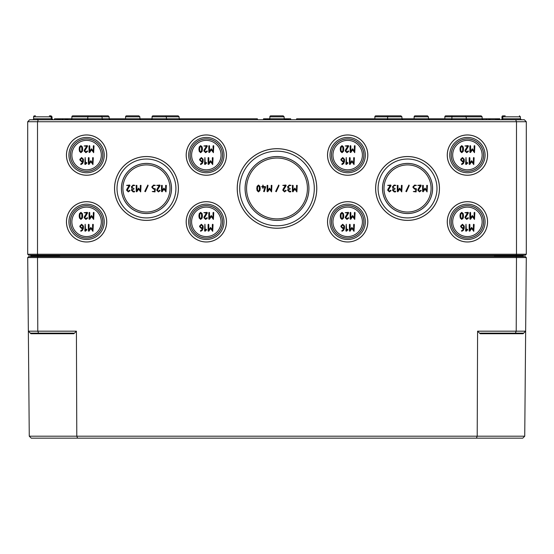 <?xml version="1.0" encoding="UTF-8"?>
<svg xmlns="http://www.w3.org/2000/svg" width="554" height="554" viewBox="0 0 554 554"><rect width="100%" height="100%" fill="white"/><g stroke="black" fill="none" stroke-linecap="round" stroke-linejoin="round"><path stroke-width="0.83" d="M134.144 188.817L132.081 187.439L132.081 186.753L133.112 185.722L134.83 185.375L133.112 185.036L131.395 186.753L132.081 188.817L131.395 190.188L133.112 191.906L134.483 191.906L134.483 191.22L133.112 191.22L132.081 190.188L134.144 188.817M145.397 191.705L148.147 185.521L147.828 185.036L144.774 191.421L145.397 191.705M157.031 189.198L156.713 190.188L158.437 191.906L160.12 190.666L159.808 190.188L158.437 191.22L157.398 190.188L160.099 185.576L159.808 185.036L156.713 185.375L159.192 185.722L157.031 189.198M264.327 191.649L265.712 186.753L263.309 186.407L262.963 185.036L262.624 186.407L261.592 186.753L262.624 187.093L262.963 188.464L263.309 187.093L264.916 187.093L263.649 191.559L264.327 191.649M276.28 191.705L279.029 185.521L278.71 185.036L275.657 191.421L276.28 191.705M290.344 188.817L288.281 187.439L288.281 186.753L289.313 185.722L291.03 185.375L289.313 185.036L287.595 186.753L288.281 188.817L287.595 190.188L289.313 191.906L290.684 191.906L290.684 191.22L289.313 191.22L288.281 190.188L290.344 188.817M465.263 149.892L464.938 150.91L466.71 152.675L468.435 151.408L468.116 150.91L466.71 151.969L465.644 150.91L468.414 146.166L468.116 145.612L464.938 145.965L467.486 146.318L465.263 149.892M467.41 162.467L466.35 163.382L465.997 157.523L465.644 164.233L466.281 164.448L467.666 163.07L467.41 162.467M345.516 149.892L345.19 150.91L346.963 152.675L348.695 151.408L348.376 150.91L346.963 151.969L345.897 150.91L348.674 146.166L348.376 145.612L345.19 145.965L347.739 146.318L345.516 149.892M347.67 162.467L346.61 163.382L346.257 157.523L345.904 164.233L346.541 164.448L347.919 163.07L347.67 162.467M204.184 149.892L203.858 150.91L205.631 152.675L207.362 151.408L207.044 150.91L205.631 151.969L204.564 150.91L207.334 146.166L207.044 145.612L203.858 145.965L206.407 146.318L204.184 149.892M206.33 162.467L205.271 163.382L204.918 157.523L204.564 164.233L205.202 164.448L206.587 163.07L206.33 162.467M84.437 149.892L84.118 150.91L85.884 152.675L87.615 151.408L87.297 150.91L85.884 151.969L84.824 150.91L87.594 146.166L87.297 145.612L84.118 145.965L86.666 146.318L84.437 149.892M86.59 162.467L85.531 163.382L85.177 157.523L84.824 164.233L85.461 164.448L86.84 163.07L86.59 162.467M84.437 216.635L84.118 217.653L85.884 219.419L87.615 218.144L87.297 217.653L85.884 218.712L84.824 217.653L87.594 212.909L87.297 212.348L84.118 212.701L86.666 213.055L84.437 216.635M86.59 229.211L85.531 230.125L85.177 224.259L84.824 230.976L85.461 231.184L86.84 229.813L86.59 229.211M204.184 216.635L203.858 217.653L205.631 219.419L207.362 218.144L207.044 217.653L205.631 218.712L204.564 217.653L207.334 212.909L207.044 212.348L203.858 212.701L206.407 213.055L204.184 216.635M206.33 229.211L205.271 230.125L204.918 224.259L204.564 230.976L205.202 231.184L206.587 229.813L206.33 229.211M387.98 189.198L387.661 190.188L389.386 191.906L391.069 190.666L390.757 190.188L389.386 191.22L388.347 190.188L391.041 185.576L390.757 185.036L387.661 185.375L390.141 185.722L387.98 189.198M397.287 185.375L397.287 191.559L397.917 191.753L399.69 189.094L401.754 191.906L402.093 185.375L401.408 185.375L401.408 190.438L399.69 188.125L397.973 190.438L397.973 185.375L397.287 185.375M416.075 191.906L416.421 188.817L414.697 188.471L413.672 187.439L413.672 186.753L414.697 185.722L416.421 185.375L414.697 185.036L412.979 186.753L412.979 187.439L414.704 189.156L415.735 189.156L415.735 191.22L413.326 191.559L416.075 191.906M422.605 185.375L422.605 191.559L423.242 191.753L425.008 189.094L427.072 191.906L427.418 185.375L426.725 185.375L426.725 190.438L425.008 188.125L423.291 190.438L423.291 185.375L422.605 185.375M340.952 215.887L341.139 214.225L342.012 213.055L342.884 214.225L342.884 217.535L342.012 218.712L341.139 217.542L340.952 215.887M342.012 212.348L340.558 213.699L340.246 215.887L340.558 218.068L342.012 219.419L343.466 218.075L343.785 215.887L343.466 213.692L342.012 212.348M350.142 212.701L350.142 219.065L350.793 219.266L352.614 216.531L354.74 219.419L355.093 212.701L354.74 212.348L354.387 212.701L354.387 217.909L352.614 215.527L350.848 217.909L350.848 212.701L350.495 212.348L350.142 212.701M343.785 227.798L342.718 227.798L341.659 226.738L341.659 226.025L342.718 224.966L343.785 226.025L343.785 227.798M341.839 230.672L342.012 231.33L343.688 230.249L344.491 228.151L344.491 226.018L342.718 224.259L340.952 226.025L340.952 226.738L342.718 228.504L343.757 228.504L343.217 229.73L341.839 230.672M349.435 224.612L349.435 230.976L350.086 231.177L351.901 228.442L354.027 231.33L354.38 224.612L354.027 224.259L353.674 224.612L353.674 229.82L351.901 227.438L350.142 229.82L350.142 224.612L349.789 224.259L349.435 224.612M460.693 215.887L460.88 214.225L461.752 213.055L462.632 214.225L462.625 217.535L461.752 218.712L460.88 217.542L460.693 215.887M461.752 212.348L460.298 213.699L459.986 215.887L460.298 218.068L461.752 219.419L463.213 218.075L463.525 215.887L463.213 213.692L461.752 212.348M469.882 212.701L469.882 219.065L470.54 219.266L472.354 216.531L474.48 219.419L474.833 212.701L474.48 212.348L474.127 212.701L474.127 217.909L472.354 215.527L470.588 217.909L470.588 212.701L470.235 212.348L469.882 212.701M463.525 227.798L462.458 227.798L461.406 226.738L461.406 226.025L462.458 224.966L463.525 226.025L463.525 227.798M461.579 230.672L461.759 231.33L463.435 230.249L464.231 228.151L464.231 226.018L462.458 224.259L460.699 226.025L460.699 226.738L462.458 228.504L463.497 228.504L462.957 229.73L461.579 230.672M469.176 224.612L469.176 230.976L469.827 231.177L471.648 228.442L473.774 231.33L474.127 224.612L473.774 224.259L473.421 224.612L473.421 229.82L471.648 227.438L469.882 229.82L469.882 224.612L469.529 224.259L469.176 224.612M467.41 229.211L466.35 230.125L465.997 224.259L465.644 230.976L466.281 231.184L467.666 229.813L467.41 229.211M465.263 216.635L464.938 217.653L466.71 219.419L468.435 218.144L468.116 217.653L466.71 218.712L465.644 217.653L468.414 212.909L468.116 212.348L464.938 212.701L467.486 213.055L465.263 216.635M347.67 229.211L346.61 230.125L346.257 224.259L345.904 230.976L346.541 231.184L347.919 229.813L347.67 229.211M345.516 216.635L345.19 217.653L346.963 219.419L348.695 218.144L348.376 217.653L346.963 218.712L345.897 217.653L348.674 212.909L348.376 212.348L345.19 212.701L347.739 213.055L345.516 216.635M418.111 189.198L417.792 190.188L419.516 191.906L421.199 190.666L420.888 190.188L419.516 191.22L418.478 190.188L421.172 185.576L420.888 185.036L417.792 185.375L420.271 185.722L418.111 189.198M406.477 191.705L409.226 185.521L408.907 185.036L405.853 191.421L406.477 191.705M395.217 188.817L393.16 187.439L393.16 186.753L394.192 185.722L395.909 185.375L394.192 185.036L392.474 186.753L393.16 188.817L392.474 190.188L394.192 191.906L395.563 191.906L395.563 191.22L394.192 191.22L393.16 190.188L395.217 188.817M208.096 224.612L208.096 230.976L208.747 231.177L210.568 228.442L212.694 231.33L213.048 224.612L212.694 224.259L212.341 224.612L212.341 229.82L210.568 227.438L208.803 229.82L208.803 224.612L208.449 224.259L208.096 224.612M202.445 227.798L201.386 227.798L200.326 226.738L200.326 226.025L201.386 224.966L202.445 226.025L202.445 227.798M200.5 230.672L200.68 231.33L202.355 230.249L203.152 228.151L203.152 226.018L201.386 224.259L199.62 226.025L199.62 226.738L201.386 228.504L202.418 228.504L201.878 229.73L200.5 230.672M208.81 212.701L208.81 219.065L209.46 219.266L211.275 216.531L213.401 219.419L213.754 212.701L213.401 212.348L213.048 212.701L213.048 217.909L211.275 215.527L209.516 217.909L209.516 212.701L209.163 212.348L208.81 212.701M199.613 215.887L199.807 214.225L200.673 213.055L201.552 214.225L201.545 217.535L200.673 218.712L199.807 217.542L199.613 215.887M200.673 212.348L199.218 213.699L198.907 215.887L199.218 218.068L200.673 219.419L202.134 218.075L202.445 215.887L202.134 213.692L200.673 212.348M88.356 224.612L88.356 230.976L89.007 231.177L90.828 228.442L92.947 231.33L93.301 224.612L92.947 224.259L92.594 224.612L92.594 229.82L90.828 227.438L89.062 229.82L89.062 224.612L88.709 224.259L88.356 224.612M82.705 227.798L81.639 227.798L80.579 226.738L80.579 226.025L81.639 224.966L82.705 226.025L82.705 227.798M80.759 230.672L80.932 231.33L82.615 230.249L83.412 228.151L83.412 226.018L81.639 224.259L79.873 226.025L79.873 226.738L81.639 228.504L82.678 228.504L82.137 229.73L80.759 230.672M89.062 212.701L89.062 219.065L89.72 219.266L91.535 216.531L93.661 219.419L94.014 212.701L93.661 212.348L93.307 212.701L93.307 217.909L91.535 215.527L89.769 217.909L89.769 212.701L89.416 212.348L89.062 212.701M79.873 215.887L80.06 214.225L80.932 213.055L81.812 214.225L81.805 217.535L80.932 218.712L80.06 217.542L79.873 215.887M80.932 212.348L79.478 213.699L79.167 215.887L79.478 218.068L80.932 219.419L82.394 218.075L82.705 215.887L82.394 213.692L80.932 212.348M88.356 157.876L88.356 164.233L89.007 164.434L90.828 161.699L92.947 164.586L93.301 157.876L92.947 157.523L92.594 157.876L92.594 163.077L90.828 160.695L89.062 163.077L89.062 157.876L88.709 157.523L88.356 157.876M82.705 161.055L81.639 161.055L80.579 159.995L80.579 159.289L81.639 158.229L82.705 159.289L82.705 161.055M80.759 163.929L80.932 164.586L82.615 163.513L83.412 161.408L83.412 159.275L81.639 157.523L79.873 159.289L79.873 159.995L81.639 161.761L82.678 161.761L82.137 162.987L80.759 163.929M89.062 145.965L89.062 152.322L89.72 152.523L91.535 149.788L93.661 152.675L94.014 145.965L93.661 145.612L93.307 145.965L93.307 151.166L91.535 148.784L89.769 151.166L89.769 145.965L89.416 145.612L89.062 145.965M79.873 149.144L80.06 147.489L80.932 146.318L81.812 147.489L81.805 150.792L80.932 151.969L80.06 150.799L79.873 149.144M80.932 145.612L79.478 146.955L79.167 149.144L79.478 151.332L80.932 152.675L82.394 151.332L82.705 149.144L82.394 146.948L80.932 145.612M208.096 157.876L208.096 164.233L208.747 164.434L210.568 161.699L212.694 164.586L213.048 157.876L212.694 157.523L212.341 157.876L212.341 163.077L210.568 160.695L208.803 163.077L208.803 157.876L208.449 157.523L208.096 157.876M202.445 161.055L201.386 161.055L200.326 159.995L200.326 159.289L201.386 158.229L202.445 159.289L202.445 161.055M200.5 163.929L200.68 164.586L202.355 163.513L203.152 161.408L203.152 159.275L201.386 157.523L199.62 159.289L199.62 159.995L201.386 161.761L202.418 161.761L201.878 162.987L200.5 163.929M208.81 145.965L208.81 152.322L209.46 152.523L211.275 149.788L213.401 152.675L213.754 145.965L213.401 145.612L213.048 145.965L213.048 151.166L211.275 148.784L209.516 151.166L209.516 145.965L209.163 145.612L208.81 145.965M199.613 149.144L199.807 147.489L200.673 146.318L201.552 147.489L201.545 150.792L200.673 151.969L199.807 150.799L199.613 149.144M200.673 145.612L199.218 146.955L198.907 149.144L199.218 151.332L200.673 152.675L202.134 151.332L202.445 149.144L202.134 146.948L200.673 145.612M349.435 157.876L349.435 164.233L350.086 164.434L351.901 161.699L354.027 164.586L354.38 157.876L354.027 157.523L353.674 157.876L353.674 163.077L351.901 160.695L350.142 163.077L350.142 157.876L349.789 157.523L349.435 157.876M343.785 161.055L342.718 161.055L341.659 159.995L341.659 159.289L342.718 158.229L343.785 159.289L343.785 161.055M341.839 163.929L342.012 164.586L343.688 163.513L344.491 161.408L344.491 159.275L342.718 157.523L340.952 159.289L340.952 159.995L342.718 161.761L343.757 161.761L343.217 162.987L341.839 163.929M350.142 145.965L350.142 152.322L350.793 152.523L352.614 149.788L354.74 152.675L355.093 145.965L354.74 145.612L354.387 145.965L354.387 151.166L352.614 148.784L350.848 151.166L350.848 145.965L350.495 145.612L350.142 145.965M340.952 149.144L341.139 147.489L342.012 146.318L342.884 147.489L342.884 150.792L342.012 151.969L341.139 150.799L340.952 149.144M342.012 145.612L340.558 146.955L340.246 149.144L340.558 151.332L342.012 152.675L343.466 151.332L343.785 149.144L343.466 146.948L342.012 145.612M469.176 157.876L469.176 164.233L469.827 164.434L471.648 161.699L473.774 164.586L474.127 157.876L473.774 157.523L473.421 157.876L473.421 163.077L471.648 160.695L469.882 163.077L469.882 157.876L469.529 157.523L469.176 157.876M463.525 161.055L462.458 161.055L461.406 159.995L461.406 159.289L462.458 158.229L463.525 159.289L463.525 161.055M461.579 163.929L461.759 164.586L463.435 163.513L464.231 161.408L464.231 159.275L462.458 157.523L460.699 159.289L460.699 159.995L462.458 161.761L463.497 161.761L462.957 162.987L461.579 163.929M469.882 145.965L469.882 152.322L470.54 152.523L472.354 149.788L474.48 152.675L474.833 145.965L474.48 145.612L474.127 145.965L474.127 151.166L472.354 148.784L470.588 151.166L470.588 145.965L470.235 145.612L469.882 145.965M460.693 149.144L460.88 147.489L461.752 146.318L462.632 147.489L462.625 150.792L461.752 151.969L460.88 150.799L460.693 149.144M461.752 145.612L460.298 146.955L459.986 149.144L460.298 151.332L461.752 152.675L463.213 151.332L463.525 149.144L463.213 146.948L461.752 145.612M292.408 185.375L292.408 191.559L293.045 191.753L294.811 189.094L296.875 191.906L297.221 185.375L296.535 185.375L296.535 190.438L294.811 188.125L293.094 190.438L293.094 185.375L292.408 185.375M283.101 189.198L282.789 190.188L284.507 191.906L286.189 190.666L285.878 190.188L284.507 191.22L283.475 190.188L286.169 185.576L285.878 185.036L282.789 185.375L285.262 185.722L283.101 189.198M267.09 185.375L267.09 191.559L267.727 191.753L269.493 189.094L271.557 191.906L271.903 185.375L271.211 185.375L271.211 190.438L269.493 188.125L267.776 190.438L267.776 185.375L267.09 185.375M257.465 188.471L257.652 186.857L258.496 185.722L259.348 186.857L259.341 190.07L258.496 191.22L257.652 190.077L257.465 188.471M258.496 185.036L257.084 186.345L256.779 188.471L257.084 190.597L258.496 191.906L259.916 190.597L260.221 188.471L259.916 186.338L258.496 185.036M161.526 185.375L161.526 191.559L162.163 191.753L163.929 189.094L165.992 191.906L166.338 185.375L165.653 185.375L165.653 190.438L163.929 188.125L162.211 190.438L162.211 185.375L161.526 185.375M155.002 191.906L155.342 188.817L153.617 188.471L152.592 187.439L152.592 186.753L153.617 185.722L155.342 185.375L153.617 185.036L151.907 186.753L151.907 187.439L153.624 189.156L154.656 189.156L154.656 191.22L152.246 191.559L155.002 191.906M136.208 185.375L136.208 191.559L136.845 191.753L138.611 189.094L140.674 191.906L141.021 185.375L140.328 185.375L140.328 190.438L138.611 188.125L136.893 190.438L136.893 185.375L136.208 185.375M126.901 189.198L126.582 190.188L128.306 191.906L129.989 190.666L129.678 190.188L128.306 191.22L127.275 190.188L129.968 185.576L129.678 185.036L126.582 185.375L129.061 185.722L126.901 189.198M482.132 221.842A14.723 14.723 0 0 1 467.41 236.565A14.723 14.723 0 0 1 452.687 221.842A14.723 14.723 0 0 1 467.41 207.12A14.723 14.723 0 0 1 482.132 221.842M362.392 221.842A14.723 14.723 0 0 1 347.67 236.565A14.723 14.723 0 0 1 332.947 221.842A14.723 14.723 0 0 1 347.67 207.12A14.723 14.723 0 0 1 362.392 221.842M191.608 221.842A14.723 14.723 0 0 0 206.33 236.565A14.723 14.723 0 0 0 221.053 221.842A14.723 14.723 0 0 0 206.33 207.12A14.723 14.723 0 0 0 191.608 221.842M71.868 221.842A14.723 14.723 0 0 0 86.59 236.565A14.723 14.723 0 0 0 101.313 221.842A14.723 14.723 0 0 0 86.59 207.12A14.723 14.723 0 0 0 71.868 221.842M71.868 155.099A14.723 14.723 0 0 0 86.59 169.822A14.723 14.723 0 0 0 101.313 155.099A14.723 14.723 0 0 0 86.59 140.377A14.723 14.723 0 0 0 71.868 155.099M191.608 155.099A14.723 14.723 0 0 0 206.33 169.822A14.723 14.723 0 0 0 221.053 155.099A14.723 14.723 0 0 0 206.33 140.377A14.723 14.723 0 0 0 191.608 155.099M362.392 155.099A14.723 14.723 0 0 1 347.67 169.822A14.723 14.723 0 0 1 332.947 155.099A14.723 14.723 0 0 1 347.67 140.377A14.723 14.723 0 0 1 362.392 155.099M482.132 155.099A14.723 14.723 0 0 1 467.41 169.822A14.723 14.723 0 0 1 452.687 155.099A14.723 14.723 0 0 1 467.41 140.377A14.723 14.723 0 0 1 482.132 155.099M307.428 188.471A30.428 30.428 0 0 1 277 218.892A30.428 30.428 0 0 1 246.572 188.471A30.428 30.428 0 0 1 277 158.042A30.428 30.428 0 0 1 307.428 188.471M27.7 254.231L28.683 255.214L516.079 255.214L516.487 254.231L27.7 254.231L27.7 121.728L526.3 121.728L526.3 254.231L516.487 254.231L516.487 121.728L515.67 119.761L29.66 119.761L27.7 121.728M237.257 188.471A39.743 39.743 0 0 1 277 148.728A39.743 39.743 0 0 1 316.743 188.471A39.743 39.743 0 0 1 277 228.213A39.743 39.743 0 0 1 237.257 188.471M237.223 188.471A39.777 39.777 0 0 1 277 148.687A39.777 39.777 0 0 1 316.777 188.471A39.777 39.777 0 0 1 277 228.248A39.777 39.777 0 0 1 237.223 188.471M314.298 188.471A37.298 37.298 0 0 0 277 151.173A37.298 37.298 0 0 0 239.702 188.471A37.298 37.298 0 0 0 277 225.769A37.298 37.298 0 0 0 314.298 188.471M308.89 188.471A31.89 31.89 0 0 1 277 220.36A31.89 31.89 0 0 1 245.11 188.471A31.89 31.89 0 0 1 277 156.581A31.89 31.89 0 0 1 308.89 188.471M245.069 188.471A31.931 31.931 0 0 1 277 156.54A31.931 31.931 0 0 1 308.931 188.471A31.931 31.931 0 0 1 277 220.402A31.931 31.931 0 0 1 245.069 188.471M178.388 188.471A31.931 31.931 0 0 1 146.464 220.395A31.931 31.931 0 0 1 114.533 188.471A31.931 31.931 0 0 1 146.464 156.54A31.931 31.931 0 0 1 178.388 188.471M178.353 188.471A31.89 31.89 0 0 0 146.464 156.581A31.89 31.89 0 0 0 114.567 188.471A31.89 31.89 0 0 0 146.464 220.36A31.89 31.89 0 0 0 178.353 188.471M117.019 188.471A29.445 29.445 0 0 0 146.464 217.916A29.445 29.445 0 0 0 175.909 188.471A29.445 29.445 0 0 0 146.464 159.026A29.445 29.445 0 0 0 117.019 188.471M122.905 188.471A23.559 23.559 0 0 0 146.464 212.023A23.559 23.559 0 0 0 170.016 188.471A23.559 23.559 0 0 0 146.464 164.912A23.559 23.559 0 0 0 122.905 188.471M121.444 188.471A25.02 25.02 0 0 0 146.464 213.491A25.02 25.02 0 0 0 171.484 188.471A25.02 25.02 0 0 0 146.464 163.451A25.02 25.02 0 0 0 121.444 188.471M171.525 188.471A25.062 25.062 0 0 1 146.464 213.532A25.062 25.062 0 0 1 121.402 188.471A25.062 25.062 0 0 1 146.464 163.409A25.062 25.062 0 0 1 171.525 188.471M226.482 221.842A20.152 20.152 0 0 1 206.33 241.987A20.152 20.152 0 0 1 186.179 221.842A20.152 20.152 0 0 1 206.33 201.691A20.152 20.152 0 0 1 226.482 221.842M226.447 221.842A20.11 20.11 0 0 0 206.33 201.725A20.11 20.11 0 0 0 186.22 221.842A20.11 20.11 0 0 0 206.33 241.953A20.11 20.11 0 0 0 226.447 221.842M188.665 221.842A17.666 17.666 0 0 0 206.33 239.508A17.666 17.666 0 0 0 223.996 221.842A17.666 17.666 0 0 0 206.33 204.17A17.666 17.666 0 0 0 188.665 221.842M190.147 221.842A16.184 16.184 0 0 0 206.33 238.026A16.184 16.184 0 0 0 222.521 221.842A16.184 16.184 0 0 0 206.33 205.652A16.184 16.184 0 0 0 190.147 221.842M222.563 221.842A16.225 16.225 0 0 1 206.33 238.068A16.225 16.225 0 0 1 190.105 221.842A16.225 16.225 0 0 1 206.33 205.61A16.225 16.225 0 0 1 222.563 221.842M226.482 155.099A20.152 20.152 0 0 1 206.33 175.251A20.152 20.152 0 0 1 186.179 155.099A20.152 20.152 0 0 1 206.33 134.947A20.152 20.152 0 0 1 226.482 155.099M226.447 155.099A20.11 20.11 0 0 0 206.33 134.982A20.11 20.11 0 0 0 186.22 155.099A20.11 20.11 0 0 0 206.33 175.209A20.11 20.11 0 0 0 226.447 155.099M188.665 155.099A17.666 17.666 0 0 0 206.33 172.765A17.666 17.666 0 0 0 223.996 155.099A17.666 17.666 0 0 0 206.33 137.434A17.666 17.666 0 0 0 188.665 155.099M190.147 155.099A16.184 16.184 0 0 0 206.33 171.283A16.184 16.184 0 0 0 222.521 155.099A16.184 16.184 0 0 0 206.33 138.909A16.184 16.184 0 0 0 190.147 155.099M222.563 155.099A16.225 16.225 0 0 1 206.33 171.325A16.225 16.225 0 0 1 190.105 155.099A16.225 16.225 0 0 1 206.33 138.874A16.225 16.225 0 0 1 222.563 155.099M106.742 221.842A20.152 20.152 0 0 1 86.59 241.987A20.152 20.152 0 0 1 66.438 221.842A20.152 20.152 0 0 1 86.59 201.691A20.152 20.152 0 0 1 106.742 221.842M106.7 221.842A20.11 20.11 0 0 0 86.59 201.725A20.11 20.11 0 0 0 66.48 221.842A20.11 20.11 0 0 0 86.59 241.953A20.11 20.11 0 0 0 106.7 221.842M68.925 221.842A17.666 17.666 0 0 0 86.59 239.508A17.666 17.666 0 0 0 104.256 221.842A17.666 17.666 0 0 0 86.59 204.17A17.666 17.666 0 0 0 68.925 221.842M70.406 221.842A16.184 16.184 0 0 0 86.59 238.026A16.184 16.184 0 0 0 102.774 221.842A16.184 16.184 0 0 0 86.59 205.652A16.184 16.184 0 0 0 70.406 221.842M102.815 221.842A16.225 16.225 0 0 1 86.59 238.068A16.225 16.225 0 0 1 70.365 221.842A16.225 16.225 0 0 1 86.59 205.61A16.225 16.225 0 0 1 102.815 221.842M106.742 155.099A20.152 20.152 0 0 1 86.59 175.251A20.152 20.152 0 0 1 66.438 155.099A20.152 20.152 0 0 1 86.59 134.947A20.152 20.152 0 0 1 106.742 155.099M106.7 155.099A20.11 20.11 0 0 0 86.59 134.982A20.11 20.11 0 0 0 66.48 155.099A20.11 20.11 0 0 0 86.59 175.209A20.11 20.11 0 0 0 106.7 155.099M68.925 155.099A17.666 17.666 0 0 0 86.59 172.765A17.666 17.666 0 0 0 104.256 155.099A17.666 17.666 0 0 0 86.59 137.434A17.666 17.666 0 0 0 68.925 155.099M70.406 155.099A16.184 16.184 0 0 0 86.59 171.283A16.184 16.184 0 0 0 102.774 155.099A16.184 16.184 0 0 0 86.59 138.909A16.184 16.184 0 0 0 70.406 155.099M102.815 155.099A16.225 16.225 0 0 1 86.59 171.325A16.225 16.225 0 0 1 70.365 155.099A16.225 16.225 0 0 1 86.59 138.874A16.225 16.225 0 0 1 102.815 155.099M375.647 188.471A31.89 31.89 0 0 1 407.536 156.581A31.89 31.89 0 0 1 439.433 188.471A31.89 31.89 0 0 1 407.536 220.36A31.89 31.89 0 0 1 375.647 188.471M375.612 188.471A31.931 31.931 0 0 1 407.536 156.54A31.931 31.931 0 0 1 439.467 188.471A31.931 31.931 0 0 1 407.536 220.395A31.931 31.931 0 0 1 375.612 188.471M436.981 188.471A29.445 29.445 0 0 0 407.536 159.026A29.445 29.445 0 0 0 378.091 188.471A29.445 29.445 0 0 0 407.536 217.916A29.445 29.445 0 0 0 436.981 188.471M431.095 188.471A23.559 23.559 0 0 1 407.536 212.023A23.559 23.559 0 0 1 383.984 188.471A23.559 23.559 0 0 1 407.536 164.912A23.559 23.559 0 0 1 431.095 188.471M432.556 188.471A25.02 25.02 0 0 1 407.536 213.491A25.02 25.02 0 0 1 382.516 188.471A25.02 25.02 0 0 1 407.536 163.451A25.02 25.02 0 0 1 432.556 188.471M382.475 188.471A25.062 25.062 0 0 1 407.536 163.409A25.062 25.062 0 0 1 432.598 188.471A25.062 25.062 0 0 1 407.536 213.532A25.062 25.062 0 0 1 382.475 188.471M327.553 221.842A20.11 20.11 0 0 1 347.67 201.725A20.11 20.11 0 0 1 367.78 221.842A20.11 20.11 0 0 1 347.67 241.953A20.11 20.11 0 0 1 327.553 221.842M327.518 221.842A20.152 20.152 0 0 1 347.67 201.691A20.152 20.152 0 0 1 367.821 221.842A20.152 20.152 0 0 1 347.67 241.987A20.152 20.152 0 0 1 327.518 221.842M365.335 221.842A17.666 17.666 0 0 0 347.67 204.17A17.666 17.666 0 0 0 330.004 221.842A17.666 17.666 0 0 0 347.67 239.508A17.666 17.666 0 0 0 365.335 221.842M363.853 221.842A16.184 16.184 0 0 1 347.67 238.026A16.184 16.184 0 0 1 331.479 221.842A16.184 16.184 0 0 1 347.67 205.652A16.184 16.184 0 0 1 363.853 221.842M331.437 221.842A16.225 16.225 0 0 1 347.67 205.61A16.225 16.225 0 0 1 363.895 221.842A16.225 16.225 0 0 1 347.67 238.068A16.225 16.225 0 0 1 331.437 221.842M327.553 155.099A20.11 20.11 0 0 1 347.67 134.982A20.11 20.11 0 0 1 367.78 155.099A20.11 20.11 0 0 1 347.67 175.209A20.11 20.11 0 0 1 327.553 155.099M327.518 155.099A20.152 20.152 0 0 1 347.67 134.947A20.152 20.152 0 0 1 367.821 155.099A20.152 20.152 0 0 1 347.67 175.251A20.152 20.152 0 0 1 327.518 155.099M365.335 155.099A17.666 17.666 0 0 0 347.67 137.434A17.666 17.666 0 0 0 330.004 155.099A17.666 17.666 0 0 0 347.67 172.765A17.666 17.666 0 0 0 365.335 155.099M363.853 155.099A16.184 16.184 0 0 1 347.67 171.283A16.184 16.184 0 0 1 331.479 155.099A16.184 16.184 0 0 1 347.67 138.909A16.184 16.184 0 0 1 363.853 155.099M331.437 155.099A16.225 16.225 0 0 1 347.67 138.874A16.225 16.225 0 0 1 363.895 155.099A16.225 16.225 0 0 1 347.67 171.325A16.225 16.225 0 0 1 331.437 155.099M447.3 221.842A20.11 20.11 0 0 1 467.41 201.725A20.11 20.11 0 0 1 487.52 221.842A20.11 20.11 0 0 1 467.41 241.953A20.11 20.11 0 0 1 447.3 221.842M447.258 221.842A20.152 20.152 0 0 1 467.41 201.691A20.152 20.152 0 0 1 487.562 221.842A20.152 20.152 0 0 1 467.41 241.987A20.152 20.152 0 0 1 447.258 221.842M485.075 221.842A17.666 17.666 0 0 0 467.41 204.17A17.666 17.666 0 0 0 449.744 221.842A17.666 17.666 0 0 0 467.41 239.508A17.666 17.666 0 0 0 485.075 221.842M483.594 221.842A16.184 16.184 0 0 1 467.41 238.026A16.184 16.184 0 0 1 451.226 221.842A16.184 16.184 0 0 1 467.41 205.652A16.184 16.184 0 0 1 483.594 221.842M451.185 221.842A16.225 16.225 0 0 1 467.41 205.61A16.225 16.225 0 0 1 483.635 221.842A16.225 16.225 0 0 1 467.41 238.068A16.225 16.225 0 0 1 451.185 221.842M447.3 155.099A20.11 20.11 0 0 1 467.41 134.982A20.11 20.11 0 0 1 487.52 155.099A20.11 20.11 0 0 1 467.41 175.209A20.11 20.11 0 0 1 447.3 155.099M447.258 155.099A20.152 20.152 0 0 1 467.41 134.947A20.152 20.152 0 0 1 487.562 155.099A20.152 20.152 0 0 1 467.41 175.251A20.152 20.152 0 0 1 447.258 155.099M485.075 155.099A17.666 17.666 0 0 0 467.41 137.434A17.666 17.666 0 0 0 449.744 155.099A17.666 17.666 0 0 0 467.41 172.765A17.666 17.666 0 0 0 485.075 155.099M483.594 155.099A16.184 16.184 0 0 1 467.41 171.283A16.184 16.184 0 0 1 451.226 155.099A16.184 16.184 0 0 1 467.41 138.909A16.184 16.184 0 0 1 483.594 155.099M451.185 155.099A16.225 16.225 0 0 1 467.41 138.874A16.225 16.225 0 0 1 483.635 155.099A16.225 16.225 0 0 1 467.41 171.325A16.225 16.225 0 0 1 451.185 155.099M30.449 255.214A0.395 0.395 0 0 1 30.844 255.602A0.395 0.395 0 0 0 30.449 255.214A0.395 0.395 0 0 1 30.844 255.602L30.844 256.19A0.395 0.395 0 0 0 31.239 256.585L30.844 256.19L30.941 256.585M31.239 256.585A0.395 0.395 0 0 1 30.844 256.19L30.851 256.253M523.059 256.585L523.156 256.19L522.761 256.585L523.156 256.19L522.761 256.585L523.156 256.19L523.156 256.585M58.523 256.585L59.597 256.19L56.487 256.585M42.423 256.585L42.423 256.19L30.844 256.19L30.844 256.585M497.513 256.585L494.403 256.19L495.484 256.585M522.761 256.585A0.395 0.395 0 0 0 523.142 256.287A0.395 0.395 0 0 1 522.761 256.585A0.395 0.395 0 0 0 523.156 256.19L494.403 256.19L494.403 256.585M523.551 255.214A0.395 0.395 0 0 0 523.156 255.602A0.395 0.395 0 0 1 523.551 255.214M516.079 255.214L525.317 255.214L526.3 254.231M35.456 115.841L34.583 115.841A0.983 0.983 0 0 0 33.6 116.818A0.983 0.983 0 0 1 34.583 115.841A0.983 0.983 0 0 0 33.6 116.818L33.593 118.785A0.983 0.983 0 0 1 32.61 119.761A0.983 0.983 0 0 0 33.593 118.785A0.983 0.983 0 0 1 32.61 119.761M49.389 115.841L51.051 115.841L49.389 115.841M505.2 115.841L503.738 115.841A0.983 0.983 0 0 0 502.755 116.818L502.748 118.785A0.983 0.983 0 0 1 501.765 119.761A0.983 0.983 0 0 0 502.748 118.785A0.983 0.983 0 0 1 501.765 119.761M38.33 119.761L37.513 121.728L37.513 254.231L37.921 255.214M515.67 119.761L524.34 119.761L526.3 121.728M263.517 119.761L263.517 118.785L284.16 118.785L284.154 116.818L283.17 115.841L284.154 116.818L269.846 116.818A0.983 0.983 0 0 1 270.83 115.841L283.17 115.841L270.83 115.841A0.983 0.983 0 0 0 269.846 116.818L269.84 118.785A0.983 0.983 0 0 1 268.856 119.761M501.972 116.818A0.983 0.983 0 0 1 502.949 115.841A0.983 0.983 0 0 0 501.972 116.818L501.966 118.785A0.983 0.983 0 0 1 500.982 119.761A0.983 0.983 0 0 0 501.966 118.785M374.857 118.785L374.864 116.818L401.934 116.818L401.941 118.785L451.905 118.785L451.912 116.818A0.983 0.983 0 0 1 452.895 115.841L465.242 115.841L452.895 115.841M444.841 118.785L444.848 116.818L482.125 116.818L482.132 118.785L451.905 118.785A0.983 0.983 0 0 1 450.921 119.761M296.632 119.761L296.632 118.785L387.62 118.785L387.627 116.818A0.983 0.983 0 0 1 388.603 115.841L400.951 115.841L388.603 115.841A0.983 0.983 0 0 0 388.402 115.862L375.847 115.841A0.983 0.983 0 0 0 374.864 116.818A0.983 0.983 0 0 1 375.847 115.841M401.941 118.785L402.924 119.761L401.941 118.785L387.62 118.785A0.983 0.983 0 0 1 386.637 119.761M283.17 115.841L270.83 115.841M180.126 119.761L179.143 118.785L179.136 116.818L178.153 115.841L165.805 115.841A0.983 0.983 0 0 0 165.598 115.862A0.983 0.983 0 0 1 165.805 115.841L178.153 115.841L179.136 116.818L152.066 116.818A0.983 0.983 0 0 1 153.049 115.841L165.397 115.841L153.049 115.841A0.983 0.983 0 0 0 152.066 116.818L152.059 118.785A0.983 0.983 0 0 1 151.076 119.761M87.781 116.818L102.088 116.818L102.095 118.785L87.774 118.785L87.781 116.818A0.983 0.983 0 0 1 88.758 115.841L101.105 115.841L88.758 115.841M110.142 119.761L109.159 118.785L109.152 116.818L108.175 115.841L72.858 115.841A0.983 0.983 0 0 0 71.875 116.818L109.152 116.818L108.175 115.841L72.858 115.841A0.983 0.983 0 0 0 71.875 116.818L71.868 118.785L87.774 118.785A0.983 0.983 0 0 1 86.791 119.761M140.861 119.761L139.885 118.785L139.878 116.818L138.895 115.841L139.878 116.818L125.564 116.818A0.983 0.983 0 0 1 126.547 115.841L138.895 115.841L126.547 115.841A0.983 0.983 0 0 0 125.564 116.818L125.557 118.785M37.714 118.785A0.983 0.983 0 0 1 37.63 119.172A0.983 0.983 0 0 0 37.714 118.785M37.513 119.373A0.983 0.983 0 0 1 36.73 119.761A0.983 0.983 0 0 0 37.513 119.373M178.153 115.841L165.805 115.841M451.42 116.818A0.983 0.983 0 0 1 452.403 115.841L453.671 115.841M414.115 118.785L414.122 116.818A0.983 0.983 0 0 1 415.105 115.841L427.453 115.841L415.105 115.841L427.453 115.841L428.436 116.818L428.443 118.785L429.426 119.761M71.868 118.785A0.983 0.983 0 0 1 70.891 119.761A0.983 0.983 0 0 0 71.868 118.785L67.657 118.785M481.142 115.841L482.125 116.818L481.142 115.841L445.825 115.841A0.983 0.983 0 0 0 444.848 116.818A0.983 0.983 0 0 1 445.825 115.841M84.139 115.841L96.895 115.841L84.139 115.841M489.985 119.761L489.985 118.785L499.798 118.785L499.798 119.761L499.798 118.785M495.872 119.761L495.872 118.785M103.079 119.761L102.095 118.785L257.368 118.785L257.368 119.761M54.555 119.761L54.555 118.785L63.204 118.785M483.109 119.761L482.132 118.785L486.883 118.785M60.088 119.761L60.088 118.785M62.055 119.761L62.055 118.785M286.252 119.761L286.252 118.785L290.58 118.785L290.58 119.761M287.138 119.761L287.138 118.785M287.658 119.761L287.658 118.785M288.682 119.761L288.682 118.785M283.89 118.785L285.476 118.785L285.476 119.761M285.005 119.754L285.005 118.785M269.23 119.692L269.23 118.785M267.229 119.761L267.229 118.785M265.304 119.761L265.304 118.785M264.985 119.761L264.985 118.785M285.732 119.761L285.732 118.785L286.252 118.785M498.233 119.761L498.233 118.785M498.558 119.761L498.558 118.785M486.391 119.761L486.391 118.785M62.851 119.761L62.851 118.785L67.837 118.785L67.837 119.761M67.089 119.761L67.089 118.785M66.695 119.761L66.695 118.785M66.376 119.761L66.376 118.785M486.412 119.761L486.412 118.785L490.345 118.785M486.502 119.761L486.502 118.785M62.747 119.761L62.747 118.785M67.941 119.761L67.941 118.785M54.534 119.761L54.534 118.785L55.005 118.785M290.213 118.785L290.684 118.785L290.684 119.761M59.846 119.761L59.846 118.785M58.489 119.761L58.489 118.785M54.638 119.761L54.638 118.785M30.844 255.602L523.156 255.602L523.156 256.218M30.92 333.723L30.331 333.141L30.92 333.723L73.869 333.723L73.627 333.141L38.607 333.141L37.783 331.181L28.351 331.181L29.265 436.199L76.791 436.199L76.41 331.181L37.783 331.181L37.52 257.568L516.48 257.568L516.217 331.181L477.59 331.181L480.131 333.723L523.08 333.723L525.649 331.181L524.735 436.199L76.791 436.199L77.608 438.159L476.392 438.159L477.209 436.199L477.59 331.181M73.869 333.723L76.41 331.181M523.08 333.723L523.668 333.141L480.373 333.141L480.131 333.723M516.079 256.585L516.48 257.568L526.293 257.568L525.317 256.585L28.683 256.585L27.707 257.568L28.351 331.181L30.331 333.141L38.607 333.141M29.265 436.199L31.246 438.159L77.608 438.159M476.392 438.159L522.754 438.159L524.735 436.199M515.393 333.141L516.217 331.181L525.649 331.181L526.293 257.568M27.707 257.568L37.52 257.568L37.921 256.585M42.423 255.214L42.423 256.19L59.597 256.19L59.597 256.585M511.577 256.585L511.577 255.214M451.912 116.818L466.219 116.818L465.242 115.841M414.122 116.818L428.436 116.818L427.453 115.841M33.6 116.818L52.028 116.818L51.051 115.841L52.028 116.818L52.034 118.785L33.593 118.785M502.755 116.818L520.4 116.818L519.417 115.841L520.4 116.818L520.407 118.785L502.748 118.785M264.687 119.761L264.687 118.785M268.205 119.761L268.205 118.785M266.086 119.761L266.086 118.785M497.173 119.761L497.173 118.785M65.317 119.761L65.317 118.785M488.926 119.761L488.926 118.785M57.069 119.761L57.069 118.785M32.416 256.197L32.021 256.585M501.571 256.197L501.176 256.585M466.219 116.818L466.226 118.785L467.209 119.761M401.934 116.818L400.951 115.841L401.934 116.818M284.16 118.785L285.144 119.761M167.363 119.761L166.38 118.785L166.373 116.818L165.598 115.862M102.088 116.818L101.105 115.841M428.436 116.818L428.443 118.785M52.034 118.785L53.018 119.761M520.407 118.785L521.39 119.761M52.235 119.761L51.252 118.785L51.245 116.818L50.262 115.841M520.4 116.818L519.417 115.841"/></g></svg>
